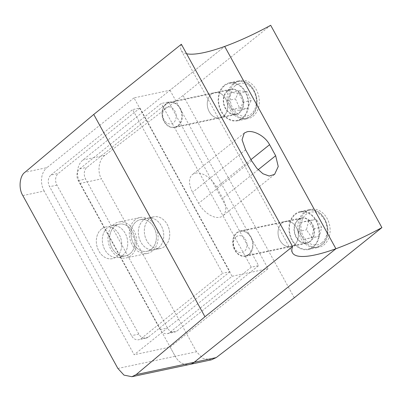 <?xml version="1.0" encoding="UTF-8"?>
<svg xmlns="http://www.w3.org/2000/svg" width="402" height="402" viewBox="0 0 402 402"><rect width="100%" height="100%" fill="white"/><g stroke="black" fill="none" stroke-linecap="round" stroke-linejoin="round"><path stroke-width="0.3" stroke-dasharray="2.01 1.51" d="M129.952 253.798A16.17 12.532 -102 0 0 133.796 234.522A16.17 12.532 -102 0 0 119.012 224.185A16.17 12.532 -102 0 0 114.786 226.21A16.17 12.532 -102 0 0 110.942 245.486A16.17 12.532 -102 0 0 125.731 255.823A16.17 12.532 -102 0 0 129.952 253.798A16.17 12.532 -102 0 0 133.796 234.522A16.17 12.532 -102 0 0 119.012 224.185A16.17 12.532 -102 0 0 114.786 226.21A16.17 12.532 -102 0 0 110.942 245.486A16.17 12.532 -102 0 0 125.731 255.823A16.17 12.532 -102 0 0 129.952 253.798M122.62 255.355A16.17 12.532 -102 0 0 126.464 236.08A16.17 12.532 -102 0 0 111.681 225.743A16.17 12.532 -102 0 0 107.455 227.768A16.17 12.532 -102 0 0 103.61 247.044A16.17 12.532 -102 0 0 118.399 257.38A16.17 12.532 -102 0 0 122.62 255.355A16.17 12.532 78 0 1 118.399 257.38A16.17 12.532 78 0 1 103.61 247.044A16.17 12.532 78 0 1 107.455 227.768A16.17 12.532 78 0 1 111.681 225.743A16.17 12.532 78 0 1 126.464 236.08A16.17 12.532 78 0 1 122.62 255.355M51.004 174.976L132.615 109.595L222.602 273.28L140.986 338.66A8.623 6.683 78 0 1 138.735 339.74A8.623 6.683 78 0 1 131.504 335.66L49.607 186.689A8.623 6.683 78 0 1 51.004 174.976L58.335 173.418L139.951 108.043L132.615 109.595M139.951 108.043L229.934 271.727L222.602 273.28M229.934 271.727L148.318 337.102A8.623 6.683 78 0 1 146.067 338.182A8.623 6.683 78 0 1 138.836 334.102L56.938 185.131A8.623 6.683 78 0 1 58.335 173.418M158.614 247.712A16.17 12.532 -102 0 0 162.463 228.436A16.17 12.532 -102 0 0 147.675 218.1A16.17 12.532 -102 0 0 143.449 220.125A16.17 12.532 -102 0 0 139.605 239.401A16.17 12.532 -102 0 0 154.393 249.737A16.17 12.532 -102 0 0 158.614 247.712A16.17 12.532 78 0 1 154.393 249.737A16.17 12.532 78 0 1 139.605 239.401A16.17 12.532 78 0 1 143.449 220.125A16.17 12.532 78 0 1 147.675 218.1A16.17 12.532 78 0 1 162.463 228.436A16.17 12.532 78 0 1 158.614 247.712M151.283 249.27A16.17 12.532 -102 0 0 155.127 229.994A16.17 12.532 -102 0 0 140.343 219.653A16.17 12.532 -102 0 0 136.117 221.683A16.17 12.532 -102 0 0 132.273 240.959A16.17 12.532 -102 0 0 147.062 251.295A16.17 12.532 -102 0 0 151.283 249.27A16.17 12.532 -102 0 0 155.127 229.994A16.17 12.532 -102 0 0 140.343 219.653A16.17 12.532 -102 0 0 136.117 221.683A16.17 12.532 -102 0 0 132.273 240.959A16.17 12.532 -102 0 0 147.062 251.295A16.17 12.532 -102 0 0 151.283 249.27M168.614 101.952L86.998 167.332A8.623 6.683 -102 0 0 85.601 179.046L167.498 328.017A8.623 6.683 -102 0 0 174.729 332.097A8.623 6.683 -102 0 0 176.98 331.017L258.597 265.637L168.614 101.952L161.277 103.51L79.666 168.885A8.623 6.683 -102 0 0 78.269 180.604L160.167 329.575A8.623 6.683 -102 0 0 167.398 333.65A8.623 6.683 -102 0 0 169.649 332.57L251.265 267.194L258.597 265.637M251.265 267.194L161.277 103.51M227.366 90.797A12.939 10.025 78 0 1 230.743 89.179A12.939 10.025 78 0 1 242.577 97.45A12.939 10.025 78 0 1 239.497 112.867A12.939 10.025 78 0 1 236.12 114.49A12.939 10.025 78 0 1 224.291 106.218A12.939 10.025 78 0 1 227.366 90.797M211.367 94.194A12.939 10.025 78 0 1 214.748 92.576A12.939 10.025 78 0 1 226.577 100.847A12.939 10.025 78 0 1 223.502 116.263A12.939 10.025 78 0 1 220.12 117.886A12.939 10.025 78 0 1 208.291 109.615A12.939 10.025 78 0 1 211.367 94.194A12.939 10.025 -102 0 0 208.291 109.615A12.939 10.025 -102 0 0 220.12 117.886A12.939 10.025 -102 0 0 223.502 116.263A12.939 10.025 -102 0 0 226.577 100.847A12.939 10.025 -102 0 0 214.748 92.576A12.939 10.025 -102 0 0 211.367 94.194M298.143 219.537A12.939 10.025 78 0 1 301.52 217.919A12.939 10.025 78 0 1 313.349 226.185A12.939 10.025 78 0 1 310.274 241.607A12.939 10.025 78 0 1 306.897 243.23A12.939 10.025 78 0 1 295.068 234.959A12.939 10.025 78 0 1 298.143 219.537M282.144 222.934A12.939 10.025 78 0 1 285.52 221.316A12.939 10.025 78 0 1 297.354 229.587A12.939 10.025 78 0 1 294.279 245.004A12.939 10.025 78 0 1 290.897 246.627A12.939 10.025 78 0 1 279.068 238.356A12.939 10.025 78 0 1 282.144 222.934A12.939 10.025 -102 0 0 279.068 238.356A12.939 10.025 -102 0 0 290.897 246.627A12.939 10.025 -102 0 0 294.279 245.004A12.939 10.025 -102 0 0 297.354 229.587A12.939 10.025 -102 0 0 285.52 221.316A12.939 10.025 -102 0 0 282.144 222.934M234.999 83.018A19.407 15.04 78 0 1 240.064 80.586A19.407 15.04 78 0 1 257.813 92.988A19.407 15.04 78 0 1 253.2 116.123A19.407 15.04 78 0 1 248.129 118.55A19.407 15.04 78 0 1 230.386 106.148A19.407 15.04 78 0 1 234.999 83.018M224.331 85.279A19.407 15.04 78 0 1 229.401 82.847A19.407 15.04 78 0 1 247.145 95.254A19.407 15.04 78 0 1 242.532 118.384A19.407 15.04 78 0 1 237.461 120.816A19.407 15.04 78 0 1 219.718 108.409A19.407 15.04 78 0 1 224.331 85.279M305.771 211.759A19.407 15.04 78 0 1 310.841 209.326A19.407 15.04 78 0 1 328.585 221.728A19.407 15.04 78 0 1 323.972 244.863A19.407 15.04 78 0 1 318.907 247.29A19.407 15.04 78 0 1 301.158 234.889A19.407 15.04 78 0 1 305.771 211.759M295.108 214.02A19.407 15.04 78 0 1 300.178 211.588A19.407 15.04 78 0 1 317.922 223.994A19.407 15.04 78 0 1 313.309 247.124A19.407 15.04 78 0 1 308.239 249.557A19.407 15.04 78 0 1 290.495 237.15A19.407 15.04 78 0 1 295.108 214.02M149.449 218.849A16.17 12.532 78 0 1 153.675 216.824A16.17 12.532 78 0 1 168.458 227.16A16.17 12.532 78 0 1 164.614 246.436A16.17 12.532 78 0 1 160.393 248.466A16.17 12.532 78 0 1 145.604 238.125A16.17 12.532 78 0 1 149.449 218.849A16.17 12.532 -102 0 0 145.604 238.125A16.17 12.532 -102 0 0 160.393 248.466A16.17 12.532 -102 0 0 164.614 246.436A16.17 12.532 -102 0 0 168.458 227.16A16.17 12.532 -102 0 0 153.675 216.824A16.17 12.532 -102 0 0 149.449 218.849M22.834 195.578L44.165 191.045L134.152 354.73L232.09 276.28L134.012 97.882L170.006 90.239L224.698 46.431L82.953 159.976A17.251 13.366 -102 0 0 80.159 183.402L101.49 178.875C96.972 171.991 98.887 159.026 104.972 155.298L183.071 95.475L270.682 25.291M211.437 359.82L202.879 358.383L196.533 351.755L175.202 356.283A17.251 13.366 -102 0 0 189.664 364.443A17.251 13.366 78 0 1 175.202 356.283L80.159 183.402M196.533 351.755L101.49 178.875M294.289 297.781L183.071 95.475M227.572 91.179A12.497 9.683 -102 0 0 224.602 106.068A12.497 9.683 -102 0 0 236.029 114.057A12.497 9.683 -102 0 0 239.29 112.49A12.497 9.683 -102 0 0 242.26 97.596A12.497 9.683 -102 0 0 230.838 89.611A12.497 9.683 -102 0 0 227.572 91.179M166.247 104.198A12.497 9.683 -102 0 0 163.277 119.092A12.497 9.683 -102 0 0 174.704 127.077A12.497 9.683 -102 0 0 177.965 125.514A12.497 9.683 -102 0 0 180.935 110.62A12.497 9.683 -102 0 0 169.513 102.631A12.497 9.683 -102 0 0 166.247 104.198M224.582 85.737A18.874 14.623 -102 0 0 220.095 108.228A18.874 14.623 -102 0 0 237.351 120.293A18.874 14.623 -102 0 0 242.28 117.927A18.874 14.623 -102 0 0 246.768 95.435A18.874 14.623 -102 0 0 229.512 83.375A18.874 14.623 -102 0 0 224.582 85.737M251.114 100.6L247.32 108.691L239.491 107.826L235.461 98.877L239.26 90.792L247.089 91.651L251.114 100.6L243.12 102.299L239.321 110.389L247.32 108.691M239.321 110.389L231.492 109.525L227.462 100.575L231.261 92.49L239.089 93.349L243.12 102.299M239.089 93.349L247.089 91.651M231.261 92.49L239.26 90.792M227.462 100.575L235.461 98.877M231.492 109.525L239.491 107.826M313.057 246.667A18.874 14.623 78 0 1 308.128 249.034A18.874 14.623 78 0 1 290.872 236.969A18.874 14.623 78 0 1 295.359 214.477A18.874 14.623 78 0 1 300.289 212.115A18.874 14.623 78 0 1 317.545 224.175A18.874 14.623 78 0 1 313.057 246.667M248.743 254.25A12.497 9.683 78 0 1 245.476 255.818A12.497 9.683 78 0 1 234.054 247.833A12.497 9.683 78 0 1 237.024 232.939A12.497 9.683 78 0 1 240.285 231.371A12.497 9.683 78 0 1 251.712 239.361A12.497 9.683 78 0 1 248.743 254.25M310.068 241.23A12.497 9.683 78 0 1 306.801 242.798A12.497 9.683 78 0 1 295.38 234.808A12.497 9.683 78 0 1 298.349 219.914A12.497 9.683 78 0 1 301.611 218.351A12.497 9.683 78 0 1 313.037 226.336A12.497 9.683 78 0 1 310.068 241.23M319.459 236.301L311.851 237.612L306.455 229.788L308.666 220.658L316.273 219.351L321.67 227.17L319.459 236.301L303.852 239.311L298.455 231.487L300.666 222.356L308.274 221.05L313.671 228.869L311.46 237.999M313.671 228.869L321.67 227.17M308.274 221.05L316.273 219.351M300.666 222.356L308.666 220.658M298.455 231.487L306.455 229.788M303.852 239.311L311.851 237.612M101.455 229.039A16.17 12.532 -102 0 0 97.611 248.315A16.17 12.532 -102 0 0 112.399 258.657A16.17 12.532 -102 0 0 116.62 256.627A16.17 12.532 -102 0 0 120.464 237.351A16.17 12.532 -102 0 0 105.681 227.014A16.17 12.532 -102 0 0 101.455 229.039A16.17 12.532 78 0 1 105.681 227.014A16.17 12.532 78 0 1 120.464 237.351A16.17 12.532 78 0 1 116.62 256.627A16.17 12.532 78 0 1 112.399 258.657A16.17 12.532 78 0 1 97.611 248.315A16.17 12.532 78 0 1 101.455 229.039M135.107 219.844A18.331 14.206 -102 0 0 130.75 241.687A18.331 14.206 -102 0 0 147.509 253.406A18.331 14.206 -102 0 0 152.298 251.109A18.331 14.206 -102 0 0 156.654 229.261A18.331 14.206 -102 0 0 139.896 217.547A18.331 14.206 -102 0 0 135.107 219.844M113.776 224.371A18.331 14.206 -102 0 0 109.419 246.215A18.331 14.206 -102 0 0 126.178 257.933A18.331 14.206 -102 0 0 130.967 255.637A18.331 14.206 -102 0 0 135.323 233.793A18.331 14.206 -102 0 0 118.565 222.075A18.331 14.206 -102 0 0 113.776 224.371M195.488 173.146A19.407 11.427 -128.7 0 1 216.588 187.151L222.653 198.186A19.407 11.427 -128.7 0 1 222.788 215.879A19.407 11.427 -128.7 0 1 198.653 203.281L192.588 192.246A19.407 11.427 -128.7 0 1 192.452 174.548A19.407 11.427 -128.7 0 1 195.488 173.146M178.176 125.891A12.939 10.025 -102 0 0 181.252 110.47A12.939 10.025 -102 0 0 169.418 102.198A12.939 10.025 -102 0 0 166.041 103.822A12.939 10.025 -102 0 0 162.966 119.243A12.939 10.025 -102 0 0 174.795 127.509A12.939 10.025 -102 0 0 178.176 125.891M165.398 108.063A8.623 6.683 78 0 1 174.88 111.063A8.623 6.683 78 0 1 173.483 122.776A8.623 6.683 78 0 1 164.001 119.781A8.623 6.683 78 0 1 165.398 108.063M248.949 254.632A12.939 10.025 -102 0 0 252.024 239.21A12.939 10.025 -102 0 0 240.195 230.939A12.939 10.025 -102 0 0 236.818 232.562A12.939 10.025 -102 0 0 233.743 247.979A12.939 10.025 -102 0 0 245.572 256.25A12.939 10.025 -102 0 0 248.949 254.632M236.175 236.803A8.623 6.683 78 0 1 245.657 239.803A8.623 6.683 78 0 1 244.26 251.516A8.623 6.683 78 0 1 234.778 248.521A8.623 6.683 78 0 1 236.175 236.803M117.876 368.458L175.202 356.283L170.147 347.087L134.152 354.73M181.362 44.26A91.43 20.989 151.2 0 0 181.257 50.501A91.43 20.989 151.2 0 0 186.583 53.757M134.012 97.882L46.959 167.619L24.939 172.292M44.165 191.045A17.251 13.366 78 0 1 46.959 167.619M170.006 90.239L268.084 268.636L170.147 347.087M232.09 276.28L268.084 268.636M148.318 337.102L140.986 338.66M138.836 334.102L131.504 335.66M56.938 185.131L49.607 186.689M79.666 168.885L86.998 167.332M78.269 180.604L85.601 179.046M160.167 329.575L167.498 328.017M169.649 332.57L176.98 331.017M104.972 155.298L82.953 159.976M235.451 85.485A16.718 12.954 -102 0 0 232.743 108.188A16.718 12.954 -102 0 0 251.124 113.997A16.718 12.954 -102 0 0 253.833 91.294A16.718 12.954 -102 0 0 235.451 85.485M233.105 83.928A18.874 14.623 -102 0 0 228.622 106.419A18.874 14.623 -102 0 0 245.878 118.484A18.874 14.623 -102 0 0 250.803 116.118A18.874 14.623 -102 0 0 255.29 93.626A18.874 14.623 -102 0 0 238.034 81.561A18.874 14.623 -102 0 0 233.105 83.928M321.901 242.738A16.718 12.954 78 0 1 303.52 236.929A16.718 12.954 78 0 1 306.223 214.226A16.718 12.954 78 0 1 324.605 220.035A16.718 12.954 78 0 1 321.901 242.738M303.882 212.668A18.874 14.623 -102 0 0 299.395 235.16A18.874 14.623 -102 0 0 316.65 247.225A18.874 14.623 -102 0 0 321.58 244.858A18.874 14.623 -102 0 0 326.062 222.366A18.874 14.623 -102 0 0 308.811 210.301A18.874 14.623 -102 0 0 303.882 212.668M250.984 159.594L216.588 187.151M245.592 149.785L192.588 192.246M251.657 160.82L198.653 203.281M258.159 169.739L222.653 198.186M111.681 225.743L119.012 224.185L111.681 225.743M146.067 338.182L138.735 339.74M118.399 257.38L125.731 255.823L118.399 257.38M140.343 219.653L153.675 216.824L140.343 219.653M167.398 333.65L174.729 332.097M147.062 251.295L160.393 248.466L147.062 251.295M169.418 102.198L230.743 89.179M240.195 230.939L301.52 217.919M229.401 82.847L240.064 80.586M300.178 211.588L310.841 209.326M308.239 249.557L318.907 247.29M237.461 120.816L248.129 118.55M245.572 256.25L306.897 243.23M174.795 127.509L236.12 114.49M236.029 114.057L174.704 127.077M229.512 83.375L238.034 81.561C253.677 77.239 264.576 106.495 251.139 115.962L245.878 118.484L237.351 120.293M230.838 89.611L169.513 102.631M300.289 212.115L308.811 210.301C324.449 205.98 335.353 235.235 321.917 244.702L316.65 247.225L308.128 249.034M245.476 255.818L306.801 242.798M240.285 231.371L301.611 218.351M147.509 253.406L126.178 257.933M139.896 217.547L118.565 222.075M181.257 50.501L292.475 252.808M244.25 133.062L192.452 174.548M274.581 174.388L222.788 215.879"/><path stroke-width="0.6" d="M292.581 246.567L204.965 316.746L93.746 114.439L181.362 44.26L292.581 246.567A91.43 20.989 151.2 0 0 292.475 252.808A91.43 20.989 151.2 0 0 335.916 248.737L194.171 362.282L335.916 248.737L224.698 46.431A91.43 20.989 151.2 0 0 270.682 25.291L381.9 227.597L294.289 297.781L216.191 357.604L211.437 359.82L189.664 364.443A17.251 13.366 -102 0 0 194.171 362.282A17.251 13.366 78 0 1 189.664 364.443L131.901 376.709L136.157 374.599L216.191 357.604M186.583 53.757A91.43 20.989 151.2 0 0 224.698 46.431L335.916 248.737A91.43 20.989 151.2 0 0 381.9 227.597M247.175 131.74C253.466 130.218 264.868 135.735 269.586 144.69L275.656 155.725L278.239 166.523L274.581 174.388L269.219 176.036L262.918 173.739L256.757 168.197L251.657 160.82L245.592 149.785L242.059 139.75L244.25 133.062L247.175 131.74M93.746 114.439L24.939 172.292C19.532 175.875 18.376 188.679 22.834 195.578L117.876 368.458L123.997 375.131L131.901 376.709M204.965 316.746L136.157 374.599M269.586 144.69L250.984 159.594M275.656 155.725L258.159 169.739"/></g></svg>
